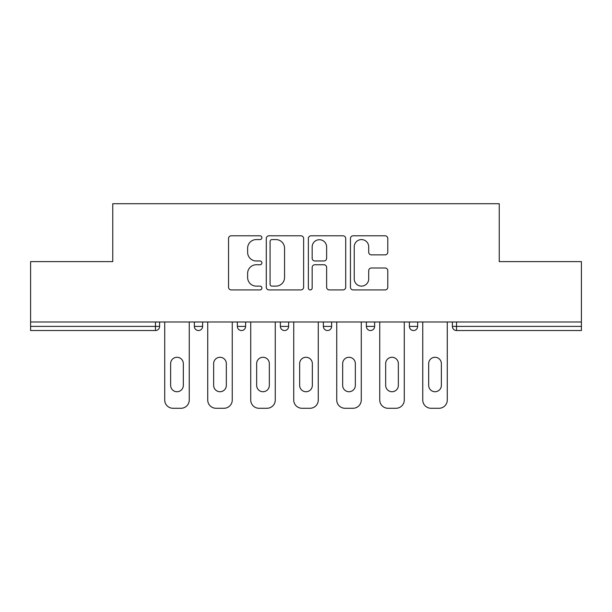 <?xml version="1.0" encoding="UTF-8"?>
<svg xmlns="http://www.w3.org/2000/svg" width="612" height="612" viewBox="0 0 612 612"><rect width="100%" height="100%" fill="white"/><g stroke="black" fill="none" stroke-linecap="round" stroke-linejoin="round"><path stroke-width="0.92" d="M261.89 237.693A1.897 1.897 0 0 0 260.001 235.796L231.252 235.796A2.708 2.708 0 0 0 228.544 238.504L228.544 287.212A2.708 2.708 0 0 0 231.252 289.92L260.001 289.92A1.897 1.897 0 0 0 261.89 288.022A1.897 1.897 0 0 0 260.001 286.125L256.275 286.125A8.66 8.66 0 0 1 247.623 277.466L247.623 273.411A8.66 8.66 0 0 1 256.275 264.751L260.001 264.751A1.897 1.897 0 0 0 261.89 262.854A1.897 1.897 0 0 0 260.001 260.964L256.275 260.964A8.66 8.66 0 0 1 247.623 252.305L247.623 248.243A8.66 8.66 0 0 1 256.275 239.583L260.001 239.583A1.897 1.897 0 0 0 261.89 237.693M385.078 254.875A2.708 2.708 0 0 0 387.786 252.167L387.786 238.504A2.708 2.708 0 0 0 385.078 235.796L353.155 235.796A2.708 2.708 0 0 0 350.447 238.504L350.447 287.212A2.708 2.708 0 0 0 353.155 289.92L385.078 289.92A2.708 2.708 0 0 0 387.786 287.212L387.786 270.703A2.708 2.708 0 0 0 385.078 267.995L371.415 267.995A2.708 2.708 0 0 0 368.707 270.703L368.707 278.888A7.237 7.237 0 0 1 361.47 286.125A7.237 7.237 0 0 1 354.233 278.888L354.233 246.827A7.237 7.237 0 0 1 361.47 239.583A7.237 7.237 0 0 1 368.707 246.827L368.707 252.167A2.708 2.708 0 0 0 371.415 254.875L385.078 254.875M30.6 321.988L30.6 261.615L112.753 261.615L112.753 203.727L499.247 203.727L499.247 261.615L581.4 261.615L581.4 321.988L30.6 321.988L30.6 326.403L155.479 326.403L155.479 321.988M303.628 238.504A2.708 2.708 0 0 0 300.928 235.796L268.997 235.796A2.708 2.708 0 0 0 266.289 238.504L266.289 287.212A2.708 2.708 0 0 0 268.997 289.92L300.928 289.92A2.708 2.708 0 0 0 303.628 287.212L303.628 238.504M311.072 235.796L343.003 235.796A2.708 2.708 0 0 1 345.711 238.504L345.711 287.212A2.708 2.708 0 0 1 343.003 289.92L329.34 289.92A2.708 2.708 0 0 1 326.632 287.212L326.632 267.459A2.708 2.708 0 0 0 323.924 264.751L314.859 264.751A2.708 2.708 0 0 0 312.158 267.459L312.158 288.022A1.897 1.897 0 0 1 310.261 289.92A1.897 1.897 0 0 1 308.372 288.022L308.372 238.504A2.708 2.708 0 0 1 311.072 235.796M155.479 330.534A4.139 4.139 0 0 0 159.617 326.403L155.479 326.403L155.479 330.534A4.139 4.139 0 0 0 159.617 326.403L159.617 321.988L159.617 326.403A4.139 4.139 0 0 1 155.479 330.534L30.6 330.534L30.6 326.403M581.4 321.988L581.4 330.534L456.521 330.534A4.139 4.139 0 0 1 452.383 326.403L452.383 321.988L452.383 326.403L581.4 326.403M194.348 321.988L194.348 326.403L194.348 321.988M198.487 330.534A4.139 4.139 0 0 1 194.348 326.403A4.139 4.139 0 0 0 198.487 330.534A4.139 4.139 0 0 0 202.618 326.403L202.618 321.988L202.618 326.403A4.139 4.139 0 0 1 198.487 330.534A4.139 4.139 0 0 1 194.348 326.403L202.618 326.403A4.139 4.139 0 0 1 198.487 330.534M237.357 321.988L237.357 326.403L237.357 321.988M245.626 321.988L245.626 326.403L245.626 321.988M280.365 321.988L280.365 326.403L280.365 321.988M288.635 321.988L288.635 326.403L288.635 321.988M323.365 326.403A4.139 4.139 0 0 0 327.504 330.534A4.139 4.139 0 0 0 331.635 326.403A4.139 4.139 0 0 1 327.504 330.534A4.139 4.139 0 0 0 331.635 326.403L331.635 321.988L331.635 326.403L323.365 326.403A4.139 4.139 0 0 0 327.504 330.534A4.139 4.139 0 0 1 323.365 326.403L323.365 321.988M366.374 321.988L366.374 326.403L366.374 321.988M374.643 321.988L374.643 326.403L374.643 321.988M417.652 321.988L417.652 326.403L409.382 326.403A4.139 4.139 0 0 0 413.513 330.534A4.139 4.139 0 0 1 409.382 326.403L409.382 321.988M241.495 330.534A4.139 4.139 0 0 1 237.357 326.403A4.139 4.139 0 0 0 241.495 330.534A4.139 4.139 0 0 0 245.626 326.403A4.139 4.139 0 0 1 241.495 330.534A4.139 4.139 0 0 1 237.357 326.403L245.626 326.403A4.139 4.139 0 0 1 241.495 330.534M284.496 330.534A4.139 4.139 0 0 1 280.365 326.403A4.139 4.139 0 0 0 284.496 330.534A4.139 4.139 0 0 0 288.635 326.403A4.139 4.139 0 0 1 284.496 330.534A4.139 4.139 0 0 1 280.365 326.403L288.635 326.403A4.139 4.139 0 0 1 284.496 330.534M370.505 330.534A4.139 4.139 0 0 1 366.374 326.403A4.139 4.139 0 0 0 370.505 330.534A4.139 4.139 0 0 0 374.643 326.403A4.139 4.139 0 0 1 370.505 330.534A4.139 4.139 0 0 1 366.374 326.403L374.643 326.403A4.139 4.139 0 0 1 370.505 330.534M413.513 330.534A4.139 4.139 0 0 0 417.652 326.403A4.139 4.139 0 0 1 413.513 330.534A4.139 4.139 0 0 1 409.382 326.403M271.973 239.583A1.897 1.897 0 0 0 270.076 241.48L270.076 284.236A1.897 1.897 0 0 0 271.973 286.125L275.897 286.125A8.66 8.66 0 0 0 284.557 277.466L284.557 248.243A8.66 8.66 0 0 0 275.897 239.583L271.973 239.583M326.632 246.957A7.237 7.237 0 0 0 319.395 239.72A7.237 7.237 0 0 0 312.158 246.957L312.158 258.256A2.708 2.708 0 0 0 314.859 260.964L323.924 260.964A2.708 2.708 0 0 0 326.632 258.256L326.632 246.957M183.325 363.62A6.342 6.342 0 0 0 176.983 357.278A6.342 6.342 0 0 0 170.641 363.62A6.342 6.342 0 0 1 176.983 357.278A6.342 6.342 0 0 1 183.325 363.62L183.325 385.392A6.342 6.342 0 0 1 176.983 391.734A6.342 6.342 0 0 1 170.641 385.392A6.342 6.342 0 0 0 176.983 391.734A6.342 6.342 0 0 0 183.325 385.392M164.72 321.988L164.72 400.003L164.72 321.988M172.989 408.273L180.984 408.273L172.989 408.273A8.27 8.27 0 0 1 164.72 400.003M189.253 321.988L189.253 400.003L189.253 321.988M170.641 385.392L170.641 363.62M180.984 408.273A8.27 8.27 0 0 0 189.253 400.003M226.333 363.62A6.342 6.342 0 0 0 219.991 357.278A6.342 6.342 0 0 0 213.649 363.62A6.342 6.342 0 0 1 219.991 357.278A6.342 6.342 0 0 1 226.333 363.62L226.333 385.392A6.342 6.342 0 0 1 219.991 391.734A6.342 6.342 0 0 1 213.649 385.392A6.342 6.342 0 0 0 219.991 391.734A6.342 6.342 0 0 0 226.333 385.392M207.72 321.988L207.72 400.003L207.72 321.988M215.99 408.273L223.984 408.273L215.99 408.273A8.27 8.27 0 0 1 207.72 400.003M232.254 321.988L232.254 400.003L232.254 321.988M269.334 363.62A6.342 6.342 0 0 0 262.992 357.278A6.342 6.342 0 0 0 256.658 363.62A6.342 6.342 0 0 1 262.992 357.278A6.342 6.342 0 0 1 269.334 363.62L269.334 385.392A6.342 6.342 0 0 1 262.992 391.734A6.342 6.342 0 0 1 256.658 385.392A6.342 6.342 0 0 0 262.992 391.734A6.342 6.342 0 0 0 269.334 385.392M250.729 321.988L250.729 400.003L250.729 321.988M258.998 408.273L266.993 408.273L258.998 408.273A8.27 8.27 0 0 1 250.729 400.003M275.262 321.988L275.262 400.003L275.262 321.988M312.342 363.62A6.342 6.342 0 0 0 306 357.278A6.342 6.342 0 0 0 299.658 363.62A6.342 6.342 0 0 1 306 357.278A6.342 6.342 0 0 1 312.342 363.62L312.342 385.392A6.342 6.342 0 0 1 306 391.734A6.342 6.342 0 0 1 299.658 385.392A6.342 6.342 0 0 0 306 391.734A6.342 6.342 0 0 0 312.342 385.392M293.729 321.988L293.729 400.003L293.729 321.988M301.999 408.273L310.001 408.273L301.999 408.273A8.27 8.27 0 0 1 293.729 400.003M318.271 321.988L318.271 400.003L318.271 321.988M355.343 363.62A6.342 6.342 0 0 0 349.008 357.278A6.342 6.342 0 0 0 342.666 363.62A6.342 6.342 0 0 1 349.008 357.278A6.342 6.342 0 0 1 355.343 363.62L355.343 385.392A6.342 6.342 0 0 1 349.008 391.734A6.342 6.342 0 0 1 342.666 385.392A6.342 6.342 0 0 0 349.008 391.734A6.342 6.342 0 0 0 355.343 385.392M336.738 321.988L336.738 400.003L336.738 321.988M345.007 408.273L353.002 408.273L345.007 408.273A8.27 8.27 0 0 1 336.738 400.003M361.271 321.988L361.271 400.003L361.271 321.988M398.351 363.62A6.342 6.342 0 0 0 392.009 357.278A6.342 6.342 0 0 0 385.667 363.62A6.342 6.342 0 0 1 392.009 357.278A6.342 6.342 0 0 1 398.351 363.62L398.351 385.392A6.342 6.342 0 0 1 392.009 391.734A6.342 6.342 0 0 1 385.667 385.392A6.342 6.342 0 0 0 392.009 391.734A6.342 6.342 0 0 0 398.351 385.392M379.746 321.988L379.746 400.003L379.746 321.988M388.016 408.273L396.01 408.273L388.016 408.273A8.27 8.27 0 0 1 379.746 400.003M404.28 321.988L404.28 400.003L404.28 321.988M213.649 385.392L213.649 363.62M223.984 408.273A8.27 8.27 0 0 0 232.254 400.003M256.658 385.392L256.658 363.62M266.993 408.273A8.27 8.27 0 0 0 275.262 400.003M299.658 385.392L299.658 363.62M310.001 408.273A8.27 8.27 0 0 0 318.271 400.003M342.666 385.392L342.666 363.62M353.002 408.273A8.27 8.27 0 0 0 361.271 400.003M385.667 385.392L385.667 363.62M396.01 408.273A8.27 8.27 0 0 0 404.28 400.003M441.359 363.62A6.342 6.342 0 0 0 435.017 357.278A6.342 6.342 0 0 0 428.675 363.62A6.342 6.342 0 0 1 435.017 357.278A6.342 6.342 0 0 1 441.359 363.62L441.359 385.392A6.342 6.342 0 0 1 435.017 391.734A6.342 6.342 0 0 1 428.675 385.392A6.342 6.342 0 0 0 435.017 391.734A6.342 6.342 0 0 0 441.359 385.392M422.747 321.988L422.747 400.003L422.747 321.988M431.016 408.273L439.011 408.273L431.016 408.273A8.27 8.27 0 0 1 422.747 400.003M447.28 321.988L447.28 400.003L447.28 321.988M428.675 385.392L428.675 363.62M439.011 408.273A8.27 8.27 0 0 0 447.28 400.003M456.521 321.988L456.521 330.534"/></g></svg>
